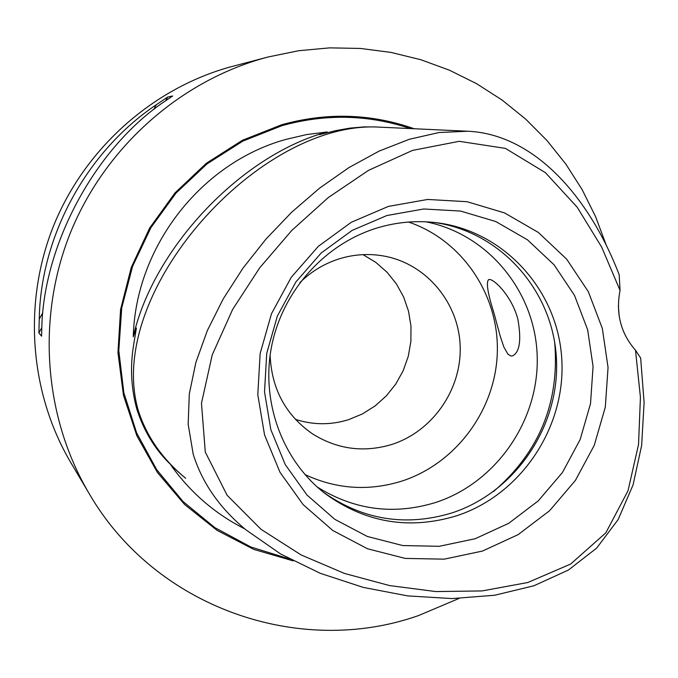 <?xml version="1.0" encoding="UTF-8"?>
<svg xmlns="http://www.w3.org/2000/svg" width="678" height="678" viewBox="0 0 678 678"><rect width="100%" height="100%" fill="white"/><g stroke="black" fill="none" stroke-linecap="round" stroke-linejoin="round"><path stroke-width="1.02" d="M244.877 528.933C215.223 513.949 190.577 492.711 170.932 465.201L178.645 472.252L168.229 462.184C153.957 447.65 143.482 429.954 136.812 409.097C131.057 387.952 130.015 366.451 133.693 344.585L136.38 328.067L133.252 336.839C135.515 246.877 201.078 162.728 285.896 139.414L306.388 134.608L327.169 131.947L319.474 134.659L336.178 130.54L350.034 128.117L363.916 126.913L375.01 126.922M181.331 474.549L170.932 465.201M635.498 350.221L640.659 358.009L644.1 402.588L641.651 445.404L633.074 484.897L618.158 519.56L596.682 548.087L568.367 570.071L533.9 585.767L494.643 595.25L452.048 598.581L407.707 595.903L363.239 587.394L320.304 573.317L280.641 553.994L245.995 529.874C219.757 508.186 202.154 482.956 193.196 454.175L188.153 424.182L189.315 393.943L195.849 362.527L207.324 330.61L223.215 298.913L242.995 268.132L266.073 238.961L291.837 212.061L319.685 188.069L348.975 167.568L379.061 151.126L409.3 139.287L439.056 132.515L467.727 131.227C533.798 134.142 588.97 196.154 619.2 274.785L620.048 290.362L601.649 247.072L577.156 207.171L545.417 172.67L505.415 148.389L459.226 141.312L412.521 150.406L368.544 170.347L328.305 197.552L291.752 230.478L259.716 267.802L232.647 309.422L212.256 354.806L201.468 403.24L205.29 452.073L227.138 495.304L261.005 529.298L301.091 554.926L344.483 573.444L389.553 585.572L435.81 591.563L482.041 590.936L527.789 582.512L570.647 564.054L605.835 532.84L628.006 490.796L638.532 444.505L640.43 397.308L635.498 350.221C620.76 333.381 615.616 313.431 620.048 290.362M458.955 598.462L418.614 615.539C299.413 657.702 155.033 607.717 88.979 493.287L70.673 462.371C29.688 392.893 22.73 303.303 53.384 226.282C84.377 149.389 151.296 89.327 228.961 67.308L268.098 56.986L298.718 50.714L329.661 47.867L360.56 48.452L391.062 52.426L420.792 59.715L449.429 70.198L476.651 83.716L502.161 100.098L525.687 119.116L546.993 140.541L565.859 164.118L582.097 189.56L595.564 216.587L606.132 244.885M517.89 319.296C512.068 296.447 493.398 277.853 488.702 279.59C485.897 281.997 487.66 293.176 493.991 313.109L500.178 336.034L503.898 347.153L507.966 354.213L510.907 356.001L512.415 355.942C519.729 352.424 521.552 340.212 517.89 319.296M39.239 319.177C40.638 235.758 86.809 151.423 156.313 104.734L167.652 97.064L172.695 95.988L161.152 103.793C95.623 149.957 46.112 240.427 41.96 322.135L41.604 336.178L38.892 332.974L39.239 319.177L42.782 312.685M88.979 493.287C43.985 417.029 36.349 318.329 70.156 233.418C104.319 148.651 178.017 82.453 263.284 58.291L268.098 56.986M414.199 128.744C371.044 113.565 326.915 112.217 281.794 124.71L242.326 140.321L206.248 163.347L174.941 192.967L149.618 228.105L131.261 267.446L120.574 309.482L117.955 352.628L123.455 395.232L136.82 435.708L157.474 472.566L184.594 504.491L217.096 530.374L253.75 549.375L293.193 560.892M362.993 254.631L375.773 262.352L387.011 272.2L396.384 283.87L403.63 297.015L408.537 311.253L410.978 326.169L410.893 341.322L408.283 356.281L403.224 370.62L395.867 383.918L386.418 395.791L375.154 405.902L362.391 413.953L348.492 419.707C330.695 425.182 312.99 425.055 295.379 419.335M299.905 282.582C311.49 271.234 324.915 263.225 340.153 258.555C355.221 254.097 370.341 253.36 385.519 256.352C427.343 264.7 459.031 303.515 460.184 346.661C461.54 389.808 432.428 431.53 391.706 444.488C363.696 452.845 337.33 449.328 312.609 433.937C285.692 415.199 271.531 388.918 270.124 355.119M408.588 222.062C462.421 240.258 499.118 295.091 497.313 352.501C495.652 409.927 455.997 463.583 401.851 481.092C368.646 491.38 336.339 489.194 304.93 474.541M425.928 221.816C488.448 234.139 535.493 292.074 537.196 356.306C539.205 420.546 496.143 482.804 435.623 502.491C393.706 515.288 354.196 510.093 317.101 486.906M434.081 222.435C500.61 231.486 552.858 290.608 556.401 358.103C560.325 425.581 515.67 492.126 452.04 512.89C405.758 526.899 362.857 520.009 323.338 492.194M377.714 227.791C397.088 222.053 416.623 220.35 436.335 222.689C503.957 230.774 557.68 290.192 561.748 358.594C566.232 426.979 521.136 494.728 456.633 515.797C409.114 530.154 365.273 522.746 325.118 493.592C282.421 460.565 260.733 401.91 271.581 346.399C282.48 290.904 325.05 243.58 377.714 227.791M386.875 215.528L423.682 208.985L460.608 211.061L495.771 221.536L527.45 239.792L554.096 264.827L574.478 295.337L587.657 329.788L593.072 366.493L590.513 403.69L580.131 439.598L562.426 472.524L538.23 500.898L508.678 523.34L475.151 538.739L439.242 546.298L402.69 545.553L367.281 536.451L334.822 519.34L306.981 495.008L285.252 464.6L270.827 429.64L264.522 391.918L266.717 353.399L277.336 316.118L295.828 282.04L321.211 252.97L352.111 230.418L386.875 215.528M388.435 206.392L427.699 199.451L467.074 201.705L504.551 212.917L538.29 232.418L566.647 259.132L588.318 291.667L602.318 328.389L608.056 367.501L605.31 407.114L594.242 445.37L575.385 480.439L549.629 510.678L518.17 534.611L482.473 551.061L444.226 559.155L405.266 558.418L367.518 548.765L332.89 530.569L303.176 504.652L279.972 472.235L264.556 434.945L257.801 394.681L260.14 353.552L271.48 313.736L291.226 277.353L318.329 246.326L351.323 222.265L388.435 206.392M133.252 336.839C153.245 247.75 241.97 154.787 327.169 131.947M618.37 305.549L619.167 315.99M167.652 97.064L165.729 100.598M41.739 327.754L38.892 332.974M156.313 104.734L153.745 109.438M289.659 559.036L250.835 546.985L214.867 527.637L183.085 501.567L156.669 469.642L136.659 432.937L123.854 392.765L118.803 350.577L121.726 307.931L132.557 266.437L150.914 227.647L176.094 193.01L207.137 163.813L242.843 141.117L281.87 125.701C325.533 113.573 368.374 114.531 410.385 128.566M185.704 478.287C162.364 459.108 146.524 436.412 138.185 410.19C104.276 292.328 259.428 120.082 379.188 127.125L467.727 131.227M554.68 342.297C559.74 402.546 539.307 452.336 493.372 491.643"/></g></svg>
